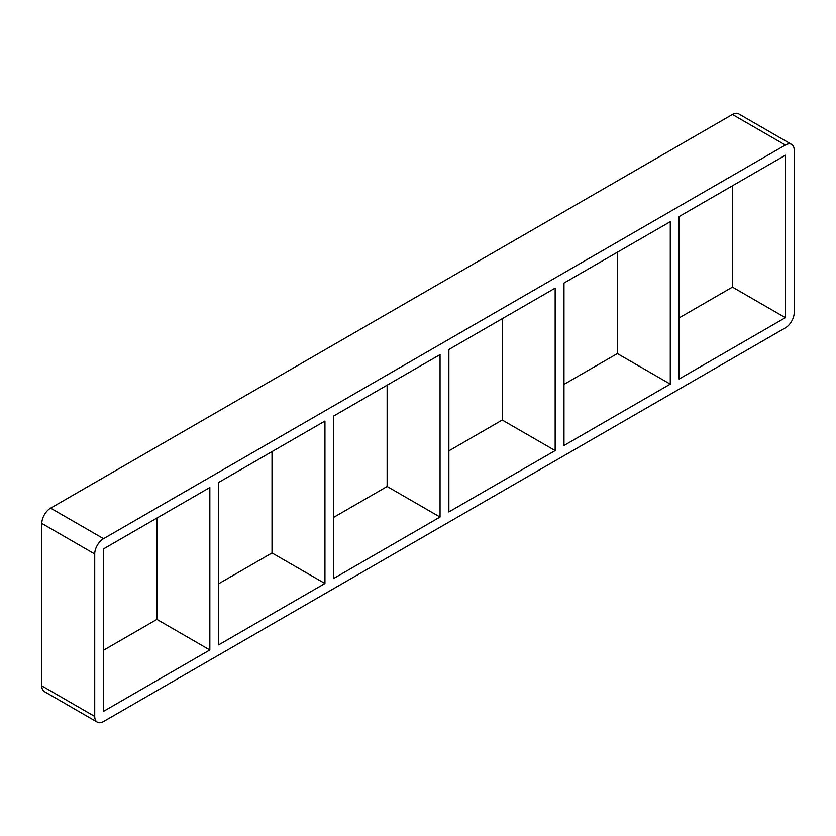<?xml version="1.0" encoding="UTF-8"?>
<svg xmlns="http://www.w3.org/2000/svg" width="836" height="836" viewBox="0 0 836 836"><rect width="100%" height="100%" fill="white"/><g stroke="black" fill="none" stroke-linecap="round" stroke-linejoin="round"><path stroke-width="1.25" d="M324.943 583.507L218.656 644.87L218.656 482.424L324.943 421.051L324.943 583.507L272.013 552.951L272.013 451.607M156.907 518.069L156.907 619.413L209.836 649.969L103.549 711.332L103.549 548.876L209.836 487.513L209.836 649.969M440.049 517.056L333.763 578.418L333.763 415.962L440.049 354.6L440.049 517.056L387.131 486.5L387.131 385.156M555.156 450.594L448.869 511.956L448.869 349.5L555.156 288.138L555.156 450.594L502.237 420.038L502.237 318.694M563.986 445.504L563.986 283.049L670.273 221.686L670.273 384.132L563.986 445.504M670.273 384.132L617.344 353.576L563.986 384.393M448.869 450.844L502.237 420.038M333.763 517.306L387.131 486.5M218.656 583.768L272.013 552.951M103.549 650.22L156.907 619.413M679.093 379.042L679.093 216.587L785.38 155.224L785.38 317.68L679.093 379.042M617.344 252.232L617.344 353.576M679.093 317.931L732.451 287.124L785.38 317.68M41.8 685.865L41.8 523.42L94.719 553.965A12.477 7.2 -60 0 1 103.549 538.687L50.62 508.142L732.451 114.48L785.38 145.036A12.477 7.2 -60 0 1 791.619 144.419A12.477 7.2 -60 0 1 794.2 150.135L794.2 312.58A12.477 7.2 -60 0 1 785.38 327.858L103.549 721.52A12.477 7.2 -60 0 1 97.31 722.137A12.477 7.2 -60 0 1 94.719 716.421L41.8 685.865A12.477 7.2 120 0 0 44.381 691.581L97.31 722.137M50.62 508.142A12.477 7.2 120 0 0 41.8 523.42M791.619 144.419L738.69 113.863A12.477 7.2 120 0 0 732.451 114.48M732.451 287.124L732.451 185.78M94.719 553.965L94.719 716.421M785.38 145.036L103.549 538.687"/></g></svg>
